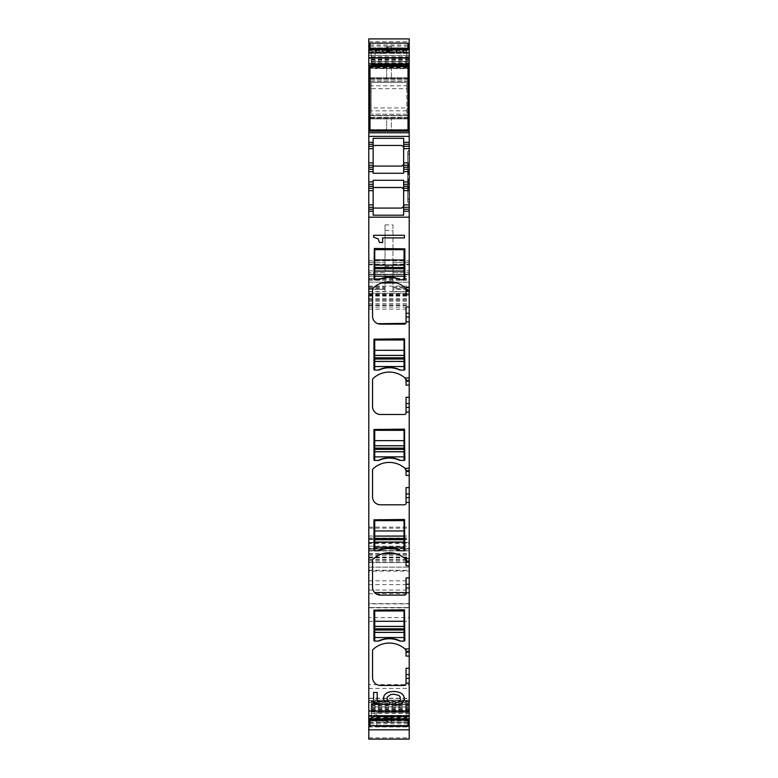 <?xml version="1.0" encoding="UTF-8"?>
<svg xmlns="http://www.w3.org/2000/svg" width="778" height="778" viewBox="0 0 778 778"><rect width="100%" height="100%" fill="white"/><g stroke="black" fill="none" stroke-linecap="round" stroke-linejoin="round"><path stroke-width="0.58" stroke-dasharray="3.89 2.92" d="M368.791 700.463L409.209 700.463L409.209 719.485L409.209 710.265L368.791 710.265L368.791 700.472L368.791 719.485L368.791 716.859L409.209 716.859M409.209 700.463L409.209 710.265M368.791 726.545L368.791 698.411L368.791 729.832L368.791 726.545L409.209 726.545L409.209 729.832L409.209 698.411L409.209 712.356L376.717 712.356L409.209 712.356L409.209 722.179L376.717 722.179L376.717 711.851L409.209 711.851M376.717 722.179L376.717 726.662L409.209 726.662L376.717 726.662L409.209 726.662L409.209 722.179M409.209 737.884L409.209 739.09L368.791 739.09L368.791 542.441L368.791 543.618L409.209 543.618L409.209 737.884L368.791 737.884M368.791 38.9L368.791 570.332L368.791 548.266L409.209 548.266L409.209 543.618M409.209 548.266L409.209 38.9M409.209 274.362L368.791 274.624L409.209 274.362M409.209 55.335L368.791 55.335L368.791 49.247L368.791 50.687L409.209 50.687L409.209 55.462L368.791 55.462L368.791 68.26L368.791 52.32L368.791 53.312L409.209 53.312L409.209 58.35L368.791 58.35M409.209 58.35L409.209 55.462M368.791 68.27L409.209 68.27L368.791 68.26L368.791 67.618L409.209 67.618M409.209 50.687L409.209 53.312M409.209 79.288L409.209 81.097L409.209 77.722L409.209 79.288L368.791 79.288L368.791 81.252M409.209 115.562L409.209 118.927L409.209 115.562L368.791 115.562L368.791 118.927L368.791 115.397M409.209 715.964L409.209 700.112L409.209 715.964L375.132 715.964L375.132 719.922L409.209 719.922L375.132 719.922L375.132 700.112L409.209 700.112L375.132 700.112L375.132 715.964L409.209 715.964L368.791 715.935L368.791 710.265M409.209 154.307L408.81 189.297L408.81 183.297L407.623 183.297L407.623 169.779L407.623 173.708L408.81 175.235L407.623 173.708L407.623 169.682L407.623 199.236L407.623 181.828L407.623 183.861L409.209 183.861L409.209 180.904L409.209 203.116L409.209 150.426L409.209 169.682L408.81 150.426L408.81 154.307L408.81 150.426L408.81 154.307L408.81 150.426L408.81 154.307L407.623 154.307L407.623 164.236L407.623 151.613L407.623 169.682L408.81 169.682L407.623 169.682L407.623 151.613L407.623 154.307L407.623 151.613L407.623 154.307L409.209 154.307L409.209 150.426L408.81 170.246L407.623 170.246L407.623 167.931L407.623 181.828L407.623 179.825L408.81 178.298L407.623 179.825L407.623 183.754L407.623 170.246L408.81 170.246L409.209 175.235L409.209 167.007L408.81 203.116L408.81 183.861L407.623 183.861L407.623 201.93L407.623 183.297L408.81 183.297L409.209 154.307M409.209 164.236L409.209 199.236L407.623 199.236L407.623 201.93L407.623 199.236L408.81 199.236L409.209 173.883L408.81 164.236L407.623 164.236L407.623 167.931L407.623 164.236L409.209 164.236M409.209 187.449L409.209 199.236L408.81 187.449L407.623 187.449L407.623 199.236L408.81 199.236L407.623 199.236L408.81 199.236L407.623 199.236L407.623 183.754L407.623 187.449L409.209 187.449M409.209 168.855L409.209 166.084L408.81 168.855A1.186 0.924 180 0 0 407.623 169.779L407.623 154.307L408.81 154.307L407.623 154.307L407.623 169.779A1.186 0.924 0 0 1 408.81 168.855L409.209 168.855M409.209 179.66L408.81 179.66A1.186 0.924 0 0 0 407.623 180.584L407.623 181.323L407.623 180.584A1.186 0.924 180 0 1 408.81 179.66L409.209 179.66M409.209 567.162L409.209 607.589L409.209 567.162L368.791 567.162L368.791 571.101L409.209 571.101M409.209 64.652L409.209 48.8L409.209 64.652L375.132 64.652L375.132 68.61L409.209 68.61L375.132 68.61L375.132 48.8L409.209 48.8L375.132 48.8L375.132 64.652L409.209 64.652M368.791 607.832L368.791 684.65L409.209 684.65L409.209 702.164L409.209 603.874L409.209 607.832L368.791 607.832L368.791 603.874L409.209 603.893L368.791 603.874L368.791 617.596L409.209 617.596M409.209 684.65L409.209 607.832M409.209 81.097L368.791 81.097L368.791 79.288M368.791 50.687L368.791 53.312M368.791 52.32L409.209 52.32L368.791 52.32M368.791 548.266L368.791 543.618M409.209 701.114L368.791 701.114L368.791 700.472L409.209 700.472M368.791 716.859L368.791 715.935M368.791 684.65L368.791 617.596M368.791 702.145L409.209 702.145L368.791 702.164M368.791 571.101L368.791 567.162M405.931 288.764A1.585 1.585 0 0 0 405.533 288.161A23.768 23.768 0 0 0 398.054 283.425L398.054 283.425M381.735 282.988L383.175 282.56A23.768 23.768 0 0 1 395.419 282.56L396.858 282.988M380.539 283.425L380.539 283.425A23.768 23.768 0 0 0 373.061 288.161A1.585 1.585 0 0 0 372.555 289.319L372.555 316.218A7.926 7.926 0 0 0 376.99 323.337M379.003 324.008L377.952 323.736M404.453 324.144L380.481 324.144M405.834 323.337A1.585 1.585 0 0 0 406.038 322.559L406.038 306.96M405.931 379.09A1.585 1.585 0 0 0 405.533 378.497A23.768 23.768 0 0 0 373.061 378.497A1.585 1.585 0 0 0 372.555 379.654L372.555 406.554A7.926 7.926 0 0 0 380.481 414.47L404.453 414.47A1.585 1.585 0 0 0 406.038 412.885L406.038 397.286M405.931 469.416A1.585 1.585 0 0 0 405.533 468.823A23.768 23.768 0 0 0 373.061 468.823A1.585 1.585 0 0 0 372.555 469.98L372.555 496.879A7.926 7.926 0 0 0 380.481 504.805L404.453 504.805A1.585 1.585 0 0 0 406.038 503.22L406.038 487.611M405.931 559.742A1.585 1.585 0 0 0 405.533 559.149A23.768 23.768 0 0 0 396.284 553.79L396.235 553.78M382.319 553.79A23.768 23.768 0 0 0 373.061 559.149A1.585 1.585 0 0 0 372.555 560.306L372.555 587.205A7.926 7.926 0 0 0 374.626 592.544L375.113 593.03M376.601 594.11L376.114 593.818M404.453 595.131L380.481 595.131M405.99 593.935L406.038 577.947M405.931 650.068A1.585 1.585 0 0 0 405.533 649.474A23.768 23.768 0 0 0 373.061 649.474A1.585 1.585 0 0 0 372.555 650.632L372.555 677.531A7.926 7.926 0 0 0 380.481 685.457L404.453 685.457A1.585 1.585 0 0 0 406.038 683.872L406.038 668.273M374.344 248.474L373.946 278.981A0.788 0.788 0 0 0 374.733 279.779L374.733 249.67L404.054 249.67L404.054 279.779L400.485 279.779L404.054 279.779A0.788 0.788 0 0 0 404.852 278.981L404.852 248.872L374.344 248.474M378.303 279.779L374.733 279.779L378.303 279.779A2.772 2.772 0 0 0 379.431 279.535A24.565 24.565 0 0 1 399.367 279.535A2.772 2.772 0 0 0 400.485 279.779A24.565 24.565 0 0 0 398.793 278.991L398.793 278.991A24.565 24.565 0 0 0 378.303 279.779L374.733 279.779M373.946 369.307L374.344 338.809L404.852 339.198L404.852 369.307A0.788 0.788 0 0 1 404.054 370.104L400.485 370.104L404.054 370.104L404.054 339.996L374.733 339.996L374.733 370.104A0.788 0.788 0 0 1 373.946 369.307M378.303 370.104L374.733 370.104L378.303 370.104A2.772 2.772 0 0 0 379.431 369.861A24.565 24.565 0 0 1 399.367 369.861A2.772 2.772 0 0 0 400.485 370.104A24.565 24.565 0 0 0 398.793 369.326L398.793 369.326A24.565 24.565 0 0 0 378.303 370.104L374.733 370.104M373.946 459.642L374.344 429.135L404.852 429.524L404.852 459.642A0.788 0.788 0 0 1 404.054 460.43L400.485 460.43L404.054 460.43L404.054 430.322L374.733 430.322L374.733 460.43A0.788 0.788 0 0 1 373.946 459.642M378.303 460.43L374.733 460.43L378.303 460.43A2.772 2.772 0 0 0 379.431 460.187A24.565 24.565 0 0 1 399.367 460.187A2.772 2.772 0 0 0 400.485 460.43A24.565 24.565 0 0 0 398.793 459.652L398.793 459.652A24.565 24.565 0 0 0 378.303 460.43L374.733 460.43M373.946 549.968L374.344 519.461L404.852 519.86L404.852 549.968A0.788 0.788 0 0 1 404.054 550.756L400.485 550.756A24.565 24.565 0 0 0 398.793 549.978L398.793 549.978A24.565 24.565 0 0 0 378.303 550.756L374.733 550.756A0.788 0.788 0 0 1 373.946 549.968M378.303 550.756L374.733 550.756L378.303 550.756A2.772 2.772 0 0 0 379.431 550.523A24.565 24.565 0 0 1 399.367 550.523A2.772 2.772 0 0 0 400.485 550.756M373.946 640.294L374.344 609.787L404.453 609.787L404.852 640.294A0.788 0.788 0 0 1 404.054 641.082L400.485 641.082A24.565 24.565 0 0 0 378.303 641.082L374.733 641.082A0.788 0.788 0 0 1 373.946 640.294M378.303 641.082L374.733 641.082L378.303 641.082A2.772 2.772 0 0 0 379.431 640.848A24.565 24.565 0 0 1 399.367 640.848A2.772 2.772 0 0 0 400.485 641.082M395.545 702.602L395.545 705.238L399.202 704.605L401.983 703.176L403.743 701.114L404.404 698.508L403.617 695.61L401.448 693.373L398.015 691.914L393.61 691.399L389.467 691.885L386.287 693.266L384.215 695.386L383.466 698.158L384.001 700.307L385.45 701.999L377.204 701.202L377.204 692.488L373.596 692.488L373.596 703.088L389.817 704.664L389.817 702.378L387.745 700.715L386.997 698.595L387.483 696.757L391.003 694.491L393.824 694.18L398.764 695.415L400.135 696.816L400.612 698.625L399.289 701.318L395.545 702.602M373.596 237.232L378.089 238.778L379.499 242.532L382.63 242.532L382.63 237.893L404.404 237.893L404.404 235.287L373.596 235.287M369.988 725.378L408.012 725.378M376.717 726.448L376.717 711.851M368.791 542.441L409.209 542.441L368.791 542.441M368.791 550.756L409.209 550.756L368.791 550.756M368.791 562.601L409.209 562.601L368.791 562.601M368.791 548.782L409.209 548.782L368.791 548.782M368.791 293.248L409.209 293.248L368.791 293.248M368.791 282.151L409.209 282.151L368.791 282.151M368.791 274.624L409.209 274.624L368.791 274.624M368.791 298.791L409.209 298.791M385.042 260.62L385.042 291.614L385.042 286.907L385.042 289.28L368.791 289.28L385.042 289.28L385.042 262.342L385.042 272.64L368.791 272.64L385.042 272.64L385.042 224.9L385.042 260.62L392.958 260.62L392.958 291.614L392.958 286.907L392.958 288.784L409.209 288.784M385.042 224.9L392.958 224.9L392.958 272.64L392.958 262.342L409.209 262.342L392.958 262.342L392.958 289.28L409.209 289.28L392.958 289.28L392.958 288.784M392.958 272.64L409.209 272.64L392.958 272.64M369.988 43.344L408.012 43.344M368.791 65.44L409.209 65.44M408.012 81.097L369.988 81.097M409.209 77.722L368.791 77.722L409.209 77.722M409.209 118.927L368.791 118.927L409.209 118.927M408.012 115.562L369.988 115.562L408.012 115.582M368.791 131.21L409.209 131.21M403.656 138.328L403.656 142.306L409.209 142.306M409.209 146.264L403.656 146.264M409.209 165.276L403.656 165.276M403.656 169.244L409.209 169.244M403.656 184.298L409.209 184.298M409.209 188.257L403.656 188.257M403.656 207.279L409.209 207.279M409.209 211.237L403.656 211.237L403.656 205.693A2.373 2.373 0 0 1 403.218 207.065A2.373 2.373 0 0 0 403.656 205.693L403.656 180.282M406.038 294.774L406.038 289.319M406.038 385.1L406.038 379.654M406.038 475.426L406.038 469.98M406.038 565.762L406.038 560.306M406.038 656.087L406.038 650.632M401.283 145.467L373.148 145.467L373.148 142.306L368.791 142.306M373.148 146.264L368.791 146.264M373.148 165.276L368.791 165.276M373.148 169.244L368.791 169.244M373.148 184.298L368.791 184.298M373.148 188.257L368.791 188.257M368.791 207.279L373.148 207.279M368.791 211.237L373.148 211.237L373.148 215.205M368.791 262.342L385.042 262.342L368.791 262.342M392.958 224.9L392.958 260.62M373.148 180.282L373.148 187.469L401.283 187.469A2.373 2.373 0 0 1 401.788 187.517L401.788 187.517A2.373 2.373 0 0 0 401.555 187.479M373.148 187.517L401.283 187.469A2.373 2.373 0 0 1 402.605 187.868A2.373 2.373 0 0 0 401.283 187.469M402.615 207.658A2.373 2.373 0 0 1 401.545 208.047A2.373 2.373 0 0 0 402.615 207.658M402.955 188.159A2.373 2.373 0 0 0 402.664 187.906A2.373 2.373 0 0 1 402.955 188.159L403.16 188.383M403.218 188.461A2.373 2.373 0 0 1 403.656 189.842A2.373 2.373 0 0 0 403.218 188.461M401.545 145.486A2.373 2.373 0 0 1 402.615 145.885A2.373 2.373 0 0 0 401.545 145.486M403.656 142.306L403.656 147.849A2.373 2.373 0 0 0 403.218 146.478A2.373 2.373 0 0 1 403.656 147.849L403.656 163.691A2.373 2.373 0 0 1 403.218 165.072A2.373 2.373 0 0 0 403.656 163.691L403.656 173.251M402.615 165.665A2.373 2.373 0 0 1 401.545 166.054A2.373 2.373 0 0 0 402.615 165.665M403.656 211.237L403.656 215.205M373.148 173.251L373.148 166.074L401.283 166.074M373.148 211.237L373.148 208.066L401.283 208.066M373.148 142.306L373.148 138.328M373.148 166.074L373.148 145.467M373.148 208.066L373.148 187.469M374.733 641.082L374.733 610.973L404.054 610.973L404.054 641.082M374.733 550.756L374.733 520.647L404.054 520.647L404.054 550.756M380.004 549.978L380.004 549.978A24.565 24.565 0 0 1 398.793 549.978M404.054 460.43L400.485 460.43M380.004 459.652L380.004 459.652A24.565 24.565 0 0 1 398.793 459.652M404.054 370.104L400.485 370.104M380.004 369.326L380.004 369.326A24.565 24.565 0 0 1 398.793 369.326M404.054 279.779L400.485 279.779M380.004 278.991L380.004 278.991A24.565 24.565 0 0 1 398.793 278.991M406.826 707.192L406.826 719.524L406.826 704.43L371.174 704.722L371.174 717.404L406.826 717.404L406.826 706.901L371.174 706.901L371.174 717.404M406.826 704.722L406.826 715.721L371.174 715.721M406.826 704.43L371.174 704.722M406.826 715.721L406.826 717.404M406.826 719.524L371.174 719.524L371.174 707.192M371.174 719.524L371.174 704.43M406.826 716.762L371.174 716.762M406.826 706.901L371.174 706.901M369.988 719.485L369.988 725.641M408.012 719.485L408.012 725.641M386.627 715.381L386.627 717.997L386.627 715.381L369.988 715.381M408.012 715.381L391.373 715.381L391.373 717.997L391.373 715.381M386.627 716.956L391.373 716.956M408.012 720.905L391.373 720.905L391.373 722.48L386.627 722.48L386.627 720.905L369.988 720.905M391.373 720.905L391.373 719.864L386.627 719.864L386.627 720.905M386.627 716.412L391.373 716.412M386.627 719.864L386.627 721.449L391.373 721.449L391.373 719.864M386.627 721.449L386.627 722.48M391.373 721.449L391.373 722.48M386.627 717.997L391.373 717.997M406.826 110.836L371.174 110.836L371.174 114.172L371.174 82.478L406.826 82.478L406.826 85.813L371.174 85.813L371.174 107.948L406.826 107.948L406.826 114.172L406.826 82.478L371.174 82.478L371.174 85.813M406.826 85.813L406.826 88.711L371.174 88.711M406.826 88.711L406.826 107.948M371.174 110.836L371.174 107.948M406.826 114.172L371.174 114.172L406.826 114.172M369.988 66.636L369.988 130.023L391.373 130.023L391.373 118.139L391.373 130.023L408.012 130.023L408.012 66.636L391.373 66.636L391.373 78.52L391.373 66.636L369.988 66.636M386.627 118.139L391.373 118.139L386.627 118.139L386.627 130.023L386.627 118.139M386.627 66.636L386.627 78.52L391.373 78.52L386.627 78.52L386.627 66.636M406.826 64.302L406.826 49.209L406.826 61.832L371.174 61.832L371.174 51.329L371.174 53.001L406.826 53.001L406.826 64.302L371.174 64.302L371.174 53.001M406.826 61.832L406.826 51.329L371.174 51.329M406.826 61.54L371.174 61.832M406.826 51.329L406.826 53.001M406.826 51.97L371.174 51.97L371.174 64.302M371.174 51.97L371.174 61.54M406.826 49.209L371.174 49.209M406.826 64.01L371.174 64.01M369.988 43.091L369.988 49.247M408.012 43.091L408.012 49.247M386.627 47.828L386.627 46.242L386.627 47.828L369.988 47.828L408.012 47.857L391.373 47.828L391.373 48.858L391.373 46.242L391.373 47.828M386.627 46.242L391.373 46.242M408.012 53.351L391.373 53.351L391.373 51.766L386.627 51.766L386.627 53.351L369.988 53.351M391.373 53.351L391.373 52.311L386.627 52.311L386.627 53.351M386.627 48.858L391.373 48.858M386.627 52.311L386.627 50.735L391.373 50.735L391.373 52.311M386.627 50.735L386.627 51.766M391.373 50.735L391.373 51.766M386.627 47.283L391.373 47.283M368.791 718.036L409.209 718.036M368.791 715.41L409.209 715.41L368.791 715.41M368.791 716.412L409.209 716.412L368.791 716.412M409.209 710.382L368.791 710.382M409.209 708.914L368.791 708.914M409.209 708.622L368.791 708.622M409.209 705.977L368.791 705.977M409.209 703.954L368.791 703.954M409.209 703.682L368.791 703.682M409.209 701.795L368.791 701.795M409.209 703.448L368.791 703.448M409.209 704.43L368.791 704.43M409.209 705.247L368.791 705.247M409.209 707.27L368.791 707.27M409.209 707.542L368.791 707.542M409.209 709.429L368.791 709.429M409.209 711.646L368.791 711.646M409.209 711.919L368.791 711.919M409.209 713.27L368.791 713.27M409.209 713.387L368.791 713.387M368.791 719.261L409.209 719.261M369.988 719.874L408.012 719.874M369.988 720.866L408.012 720.866M369.988 722.587L408.012 722.587M369.988 723.773L408.012 723.773M368.791 726.992L409.209 726.992M368.791 719.076L409.209 719.076M368.791 702.378L409.209 702.378M368.791 698.44L409.209 698.44M368.791 711.248L409.209 711.248M376.717 726.36L409.209 726.36M376.717 717.112L409.209 717.112M376.717 726.137L409.209 726.137M368.791 722.062L409.209 722.062M368.791 570.41L409.209 570.41M368.791 554.15L409.209 554.15M368.791 542.538L409.209 542.538M368.791 550.941L409.209 550.941M368.791 559.567L409.209 559.567M368.791 562.406L409.209 562.406M368.791 570.255L409.209 570.255M368.791 557.437L409.209 557.437M368.791 553.693L409.209 553.693M368.791 542.879L409.209 542.879M368.791 539.689L409.209 539.689M368.791 554.053L409.209 554.053M368.791 561.016L409.209 561.016M368.791 559.849L409.209 559.849M368.791 557.943L409.209 557.943M368.791 557.029L409.209 557.029M368.791 555.288L409.209 555.288M368.791 550.581L409.209 550.581M368.791 549.025L409.209 549.025M368.791 546.185L409.209 546.185M368.791 538.075L409.209 538.075M368.791 536.023L409.209 536.023M368.791 528.165L409.209 528.165M368.791 527.134L409.209 527.134M368.791 309.119L409.209 309.119M368.791 307.067L409.209 307.067M368.791 300.211L409.209 300.211M368.791 296.107L409.209 296.107M368.791 294.716L409.209 294.716M368.791 295.465L409.209 295.465M368.791 303.644L409.209 303.644M368.791 304.947L409.209 304.947M368.791 301.154L409.209 301.154M368.791 299.151L409.209 299.151M368.791 295.222L409.209 295.222M368.791 286.11L409.209 286.11M368.791 280.255L409.209 280.255M368.791 276.132L409.209 276.132M368.791 276.209L409.209 276.209M368.791 278.582L409.209 278.582M368.791 279.341L409.209 279.341M368.791 291.458L409.209 291.458M368.791 294.006L409.209 294.006M385.042 266.416L392.958 266.416M392.958 291.614L409.209 291.614M368.791 291.614L385.042 291.614M392.958 287.811L409.209 287.811M392.958 264.792L409.209 264.792M392.958 264.112L409.209 264.112M392.958 270.87L409.209 270.87M392.958 260.756L409.209 260.756M368.791 49.646L409.209 49.646M368.791 260.756L385.042 260.756M368.791 41.74L409.209 41.74M369.988 44.959L408.012 44.959M369.988 46.145L408.012 46.145M369.988 48.858L408.012 48.858M368.791 49.471L409.209 49.471M409.209 56.813L368.791 56.813M409.209 57.086L368.791 57.086M409.209 59.303L368.791 59.303M409.209 61.18L368.791 61.18M409.209 61.462L368.791 61.462M409.209 63.485L368.791 63.485M409.209 64.302L368.791 64.302M409.209 65.284L368.791 65.284M409.209 66.937L368.791 66.937M409.209 65.051L368.791 65.051M409.209 64.778L368.791 64.778M409.209 62.755L368.791 62.755M409.209 60.11L368.791 60.11M409.209 59.818L368.791 59.818M409.209 58.467L368.791 58.467M368.791 52.797L409.209 52.797M368.791 51.873L409.209 51.873M369.988 67.025L408.012 67.025M369.988 78.461L408.012 78.461M369.988 79.21L408.012 79.21M408.012 81.077L369.988 81.077M409.209 80.98L368.791 80.98M409.209 78.539L368.791 78.539L409.209 78.539M408.012 81.252L369.988 81.252M408.012 115.397L369.988 115.397M409.209 117.361L368.791 117.361M409.209 118.12L368.791 118.12L409.209 118.12M409.209 115.679L368.791 115.679M369.988 117.439L408.012 117.439M369.988 118.198L408.012 118.198M369.988 129.625L408.012 129.625M409.209 704.08L375.132 704.08L409.209 704.08M409.209 172.638L408.81 172.638A1.186 0.924 180 0 1 407.623 171.714A1.186 0.924 180 0 0 408.81 172.638L409.209 172.638M409.209 166.084L407.623 166.084L409.209 166.084M409.209 189.297L407.623 189.297L409.209 189.297M409.209 186.526L408.81 186.526A1.186 0.924 0 0 1 407.623 185.602A1.186 0.924 180 0 0 408.81 186.526L409.209 186.526M368.791 580.826L409.209 580.826M368.791 584.57L409.209 584.57M409.209 603.631L368.791 603.631M368.791 607.569L409.209 607.569L368.791 607.589M368.791 593.799L409.209 593.799M368.791 590.055L409.209 590.055M409.209 52.768L375.132 52.768L409.209 52.768M368.791 688.394L409.209 688.394M368.791 621.34L409.209 621.34M368.791 698.206L409.209 698.206M368.791 288.784L385.042 288.784M368.791 287.811L385.042 287.811M368.791 264.792L385.042 264.792M368.791 264.112L385.042 264.112M368.791 270.87L385.042 270.87M385.042 230.483L392.958 230.483M408.81 167.007A1.186 0.924 0 0 0 407.623 167.931A1.186 0.924 0 0 1 408.81 167.007M407.623 181.828A1.186 0.924 180 0 1 408.81 180.904A1.186 0.924 0 0 0 407.623 181.828M408.81 184.678A1.186 0.924 180 0 1 407.623 183.754A1.186 0.924 180 0 0 408.81 184.678M407.623 172.959A1.186 0.924 0 0 0 408.81 173.883A1.186 0.924 0 0 1 407.623 172.959M398.793 640.304A24.565 24.565 0 0 0 380.004 640.304M368.791 698.411L409.209 698.411M376.717 726.03L409.209 726.03M368.791 570.332L409.209 570.332M368.791 538.911L409.209 538.911M368.791 549.171L409.209 549.171M368.791 305.53L409.209 305.53M368.791 274.226L409.209 274.226L368.791 274.226M392.958 286.907L409.209 286.907M368.791 53.322L409.209 53.322M409.209 150.426L407.623 151.613M407.623 201.93L409.209 203.116M407.623 172.21L409.209 173.397M409.209 180.136L407.623 181.323M368.791 567.133L409.209 567.133M368.791 286.907L385.042 286.907M368.791 289.28L385.042 289.28"/><path stroke-width="1.17" d="M409.209 656.087L409.209 678.348L406.038 678.348L406.038 683.872A1.585 1.585 0 0 1 404.453 685.457L380.481 685.457A7.926 7.926 0 0 1 372.555 677.531L372.555 650.632A1.585 1.585 0 0 1 373.061 649.474A23.768 23.768 0 0 1 404.93 648.93L406.038 650.632L406.038 656.087L409.209 656.087L409.209 651.303L406.038 651.303M404.93 648.93L409.209 648.93L409.209 560.977L406.038 560.977L404.93 558.604L409.209 558.604L409.209 470.651L406.038 470.651L404.93 468.278L409.209 468.278L409.209 380.325L406.038 380.325L404.93 377.943L409.209 377.943L409.209 290L406.038 290L404.93 287.617L409.209 287.617L409.209 217.179L368.791 217.179L368.791 720.866L369.988 720.866M409.209 588.012L406.038 588.012L406.038 593.546A1.585 1.585 0 0 1 404.453 595.131L405.659 594.577M404.93 558.604A23.768 23.768 0 0 0 373.061 559.149A1.585 1.585 0 0 0 372.555 560.306L372.555 587.205A7.926 7.926 0 0 0 380.481 595.131L404.453 595.131M409.209 497.687L406.038 497.687L406.038 503.22A1.585 1.585 0 0 1 404.453 504.805L380.481 504.805A7.926 7.926 0 0 1 372.555 496.879L372.555 469.98A1.585 1.585 0 0 1 373.061 468.823A23.768 23.768 0 0 1 404.93 468.278M409.209 407.361L406.038 407.361L406.038 412.885A1.585 1.585 0 0 1 404.453 414.47L380.481 414.47A7.926 7.926 0 0 1 372.555 406.554L372.555 379.654A1.585 1.585 0 0 1 373.061 378.497A23.768 23.768 0 0 1 404.93 377.943M409.209 317.035L406.038 317.035L406.038 322.559A1.585 1.585 0 0 1 404.453 324.144L405.834 323.337L377.952 323.736M404.93 287.617A23.768 23.768 0 0 0 373.061 288.161A1.585 1.585 0 0 0 372.555 289.319L372.555 316.218A7.926 7.926 0 0 0 380.481 324.144L404.453 324.144M368.791 710.985L409.209 710.985L409.209 678.348M374.344 248.474L404.852 248.872L404.852 278.981A0.788 0.788 0 0 1 404.054 279.779L400.485 279.779A2.772 2.772 0 0 1 399.367 279.535A24.565 24.565 0 0 0 379.431 279.535A2.772 2.772 0 0 1 378.303 279.779L374.733 279.779A0.788 0.788 0 0 1 373.946 278.981L374.344 248.474M373.946 339.198L404.453 338.809L404.852 369.307A0.788 0.788 0 0 1 404.054 370.104L400.485 370.104A2.772 2.772 0 0 1 399.367 369.861A24.565 24.565 0 0 0 379.431 369.861A2.772 2.772 0 0 1 378.303 370.104L374.733 370.104A0.788 0.788 0 0 1 373.946 369.307L373.946 339.198M373.946 429.524L404.453 429.135L404.852 459.642A0.788 0.788 0 0 1 404.054 460.43L400.485 460.43A2.772 2.772 0 0 1 399.367 460.187A24.565 24.565 0 0 0 379.431 460.187A2.772 2.772 0 0 1 378.303 460.43L374.733 460.43A0.788 0.788 0 0 1 373.946 459.642L373.946 429.524M373.946 519.86L404.453 519.461L404.852 549.968A0.788 0.788 0 0 1 404.054 550.756L400.485 550.756A2.772 2.772 0 0 1 399.367 550.523A24.565 24.565 0 0 0 379.431 550.523A2.772 2.772 0 0 1 378.303 550.756L374.733 550.756A0.788 0.788 0 0 1 373.946 549.968L373.946 519.86M373.946 610.185L404.453 609.787L404.852 640.294A0.788 0.788 0 0 1 404.054 641.082L400.485 641.082A2.772 2.772 0 0 1 399.367 640.848A24.565 24.565 0 0 0 379.431 640.848A2.772 2.772 0 0 1 378.303 641.082L374.733 641.082A0.788 0.788 0 0 1 373.946 640.294L373.946 610.185M397.704 702.174L395.545 702.602L395.545 705.238L399.202 704.605L401.983 703.176L403.743 701.114L404.404 698.508L403.617 695.61L401.448 693.373L398.015 691.914L393.61 691.399L389.467 691.885L386.287 693.266L384.215 695.386L383.466 698.158L384.001 700.307L385.45 701.999L377.204 701.202L377.204 692.488L373.596 692.488L373.596 703.088L389.817 704.664L389.817 702.378L387.745 700.715L386.997 698.595L387.483 696.757L391.003 694.491L393.824 694.18L398.764 695.415L400.135 696.816L400.31 700.142L397.704 702.174M382.63 242.532L382.63 237.893L404.404 237.893L404.404 235.287L373.596 235.287L373.596 237.232L378.089 238.778L379.499 242.532L382.63 242.532M409.209 710.985L409.209 739.1L368.791 739.1L368.791 729.832L409.209 729.832M369.988 81.077L368.791 81.077L368.791 38.9L409.209 38.9L409.209 81.097L408.012 81.097M408.012 117.439L409.209 117.439L409.209 81.097M409.209 117.439L409.209 146.264L403.656 146.264L403.656 142.306L409.209 142.306M409.209 184.298L403.656 184.298L403.656 190.639L409.209 190.639L409.209 146.264M409.209 190.639L409.209 204.896L403.656 204.896L403.656 190.639M409.209 217.179L409.209 204.896M409.209 287.617L409.209 290M409.209 377.943L409.209 380.325M409.209 468.278L409.209 470.651M409.209 558.604L409.209 560.977M409.209 648.93L409.209 651.303M369.988 115.397L368.791 115.397L368.791 129.625L369.988 129.625M368.791 115.397L368.791 81.077M368.791 720.866L368.791 729.832M409.209 211.237L403.656 211.237L403.656 215.205L373.148 215.205L373.148 211.237L368.791 211.237L368.791 217.179M368.791 211.237L368.791 167.26L373.148 167.26L373.148 169.244L368.791 169.244M373.148 144.28L368.791 144.28L368.791 142.306L373.148 142.306L373.148 148.637L368.791 148.637L368.791 167.26M368.791 148.637L368.791 146.264L373.148 146.264M368.791 144.28L368.791 146.264M409.209 136.364L368.791 136.364L368.791 142.306M368.791 136.364L368.791 132.795L409.209 132.795M368.791 129.625L368.791 132.795M395.419 282.56L383.175 282.56M396.858 282.988L381.735 282.988M380.481 324.144L379.003 324.008M406.038 317.035L406.038 306.96L409.209 306.96M406.038 407.361L406.038 397.286L409.209 397.286M406.038 497.687L406.038 487.611L409.209 487.611M382.319 553.79C386.967 552.419 391.626 552.419 396.284 553.79L382.319 553.79M380.481 595.131L376.601 594.11M376.114 593.818L375.113 593.03M406.038 588.012L406.038 577.947L409.209 577.947M406.038 678.348L406.038 668.273L409.209 668.273M373.596 235.287L373.596 237.232M368.791 719.485L409.209 719.485M368.791 725.378L369.988 725.378M408.012 725.378L409.209 725.378M368.791 43.344L369.988 43.344M408.012 43.344L409.209 43.344M368.791 49.247L409.209 49.247M368.791 65.44L409.209 65.44M369.988 81.097L368.791 81.097M409.209 115.562L408.012 115.562L409.209 115.582M369.988 115.562L368.791 115.562L369.988 115.582M368.791 131.21L409.209 131.21M403.656 142.306L403.656 138.328L373.148 138.328L373.148 142.306M403.656 146.264L403.656 165.276L409.209 165.276M409.209 169.244L403.656 169.244L403.656 165.276M403.656 169.244L403.656 171.617L409.209 171.617M368.791 207.279L373.148 207.279L373.148 180.282L403.656 180.282L403.656 184.298M373.148 169.244L373.148 173.251L403.656 173.251L403.656 171.617M403.656 188.257L409.209 188.257M409.209 207.279L403.656 207.279L403.656 204.896M403.656 207.279L403.656 211.237M409.209 294.774L406.038 294.774L406.038 290M405.931 288.764A1.585 1.585 0 0 1 406.038 289.319M409.209 385.1L406.038 385.1L406.038 380.325M405.931 379.09A1.585 1.585 0 0 1 406.038 379.654M409.209 475.426L406.038 475.426L406.038 470.651M405.931 469.416A1.585 1.585 0 0 1 406.038 469.98M409.209 565.762L406.038 565.762L406.038 560.977M405.931 559.742A1.585 1.585 0 0 1 406.038 560.306M374.626 592.544L406.038 592.544M405.931 650.068A1.585 1.585 0 0 1 406.038 650.632M368.791 165.276L373.148 165.276L373.148 148.637M373.148 165.276L373.148 167.26M373.148 184.298L368.791 184.298M373.148 188.257L368.791 188.257M373.148 211.237L373.148 207.279M373.148 187.469L401.283 187.469C403.305 188.208 404.103 189.005 403.656 189.842L403.16 188.383M402.741 207.57L401.283 208.066A2.373 2.373 0 0 0 401.545 208.047A2.373 2.373 0 0 1 401.283 208.066C403.305 207.318 404.103 206.53 403.656 205.693L402.946 207.386M373.148 187.517L401.788 187.517L402.975 188.179A2.373 2.373 0 0 1 403.218 188.461A2.373 2.373 0 0 0 402.955 188.159M373.148 145.467L401.283 145.467C403.305 146.215 404.103 147.013 403.656 147.849L403.16 146.39M402.741 165.578L401.283 166.074A2.373 2.373 0 0 0 401.545 166.054A2.373 2.373 0 0 1 401.283 166.074C403.305 165.325 404.103 164.537 403.656 163.691L402.946 165.393M401.283 145.467A2.373 2.373 0 0 1 401.545 145.486A2.373 2.373 0 0 0 401.283 145.467L402.975 146.186M373.148 166.074L401.283 166.074M373.148 208.066L401.283 208.066M374.733 630.024L404.054 630.024L404.054 626.436L374.733 626.436L374.733 641.082M374.733 626.436L374.733 610.973L404.054 610.973L404.054 621.291L374.733 621.291M404.054 626.436L404.054 621.291M404.054 630.024L404.054 632.426L374.733 632.426M374.733 637.522L404.054 637.522L404.054 632.426M404.054 637.522L404.054 641.082M400.485 641.082A24.565 24.565 0 0 0 378.303 641.082M380.004 640.304C386.267 637.824 392.53 637.824 398.793 640.304M374.733 539.699L404.054 539.699L404.054 536.11L374.733 536.11L374.733 550.756M374.733 536.11L374.733 520.647L404.054 520.647L404.054 530.966L374.733 530.966M404.054 536.11L404.054 530.966M404.054 539.699L404.054 542.101L374.733 542.101M374.733 547.197L404.054 547.197L404.054 542.101M404.054 547.197L404.054 550.756M400.485 550.756A24.565 24.565 0 0 0 378.303 550.756M380.004 549.978C386.267 547.488 392.53 547.488 398.793 549.978M374.733 449.373L404.054 449.373L404.054 445.784L374.733 445.784L374.733 460.43M374.733 445.784L374.733 430.322L404.054 430.322L404.054 440.64L374.733 440.64M404.054 445.784L404.054 440.64M404.054 449.373L404.054 451.775L374.733 451.775M374.733 456.861L404.054 456.861L404.054 451.775M404.054 456.861L404.054 460.43M400.485 460.43A24.565 24.565 0 0 0 378.303 460.43M380.004 459.652C386.267 457.163 392.53 457.163 398.793 459.652M374.733 359.047L404.054 359.047L404.054 355.449L374.733 355.449L374.733 370.104M374.733 355.449L374.733 339.996L404.054 339.996L404.054 350.314L374.733 350.314M404.054 355.449L404.054 350.314M404.054 359.047L404.054 361.439L374.733 361.439M374.733 366.535L404.054 366.535L404.054 361.439M404.054 366.535L404.054 370.104M400.485 370.104A24.565 24.565 0 0 0 378.303 370.104M380.004 369.326C386.267 366.837 392.53 366.837 398.793 369.326M374.733 268.721L404.054 268.721L404.054 265.123L374.733 265.123L374.733 279.779M374.733 265.123L374.733 249.67L404.054 249.67L404.054 259.988L374.733 259.988M404.054 265.123L404.054 259.988M404.054 268.721L404.054 271.114L374.733 271.114M374.733 276.209L404.054 276.209L404.054 271.114M404.054 276.209L404.054 279.779M400.485 279.779A24.565 24.565 0 0 0 378.303 279.779M380.004 278.991C386.267 276.511 392.53 276.511 398.793 278.991M369.988 720.117L369.988 725.641L408.012 725.641L408.012 720.117L369.988 720.117L369.988 719.485M408.012 720.117L408.012 719.485M369.988 66.636L369.988 130.023L408.012 130.023L408.012 66.636L369.988 66.636M369.988 49.247L369.988 43.091L408.012 43.091L408.012 48.615L369.988 48.615M408.012 49.247L408.012 48.615M406.038 683.084L409.209 683.084M406.038 592.748L409.209 592.748M406.038 502.423L409.209 502.423M406.038 412.097L409.209 412.097M406.038 321.771L409.209 321.771M368.791 718.862L409.209 718.862M409.209 674.584L406.038 674.584M368.791 719.874L369.988 719.874M408.012 719.874L409.209 719.874M408.012 720.866L409.209 720.866M368.791 722.587L369.988 722.587M408.012 722.587L409.209 722.587M368.791 723.773L369.988 723.773M408.012 723.773L409.209 723.773M368.791 44.959L369.988 44.959M408.012 44.959L409.209 44.959M368.791 46.145L369.988 46.145M408.012 46.145L409.209 46.145M368.791 47.857L369.988 47.857M408.012 47.857L409.209 47.857M368.791 48.858L369.988 48.858M408.012 48.858L409.209 48.858M368.791 49.87L409.209 49.87M368.791 57.747L409.209 57.747M368.791 63.854L409.209 63.854M368.791 67.025L369.988 67.025M408.012 67.025L409.209 67.025M368.791 78.461L369.988 78.461M408.012 78.461L409.209 78.461M368.791 79.21L369.988 79.21M408.012 79.21L409.209 79.21M409.209 81.077L408.012 81.077M409.209 81.252L408.012 81.252M369.988 81.252L368.791 81.252M409.209 115.397L408.012 115.397M368.791 117.439L369.988 117.439M368.791 118.198L369.988 118.198M408.012 118.198L409.209 118.198M408.012 129.625L409.209 129.625M403.656 144.28L409.209 144.28M409.209 148.637L403.656 148.637M409.209 162.903L403.656 162.903M409.209 167.26L403.656 167.26M373.148 181.916L368.791 181.916M409.209 181.916L403.656 181.916M373.148 171.617L368.791 171.617M409.209 186.273L403.656 186.273M403.656 209.253L409.209 209.253M406.038 290.816L409.209 290.816M409.209 313.271L406.038 313.271M406.038 381.142L409.209 381.142M409.209 403.607L406.038 403.607M406.038 471.468L409.209 471.468M409.209 493.933L406.038 493.933M406.038 561.794L409.209 561.794M409.209 584.259L406.038 584.259M406.038 652.129L409.209 652.129M373.148 162.903L368.791 162.903M368.791 186.273L373.148 186.273M368.791 190.639L373.148 190.639M373.148 204.896L368.791 204.896M373.148 209.253L368.791 209.253M404.054 628.789L374.733 628.789M374.733 626.387L404.054 626.387M404.054 632.378L374.733 632.378M404.054 538.464L374.733 538.464M374.733 536.061L404.054 536.061M404.054 542.052L374.733 542.052M404.054 448.128L374.733 448.128M374.733 445.736L404.054 445.736M404.054 451.726L374.733 451.726M404.054 357.802L374.733 357.802M374.733 355.41L404.054 355.41M404.054 361.4L374.733 361.4M404.054 267.476L374.733 267.476M374.733 265.074L404.054 265.074M404.054 271.065L374.733 271.065"/></g></svg>
